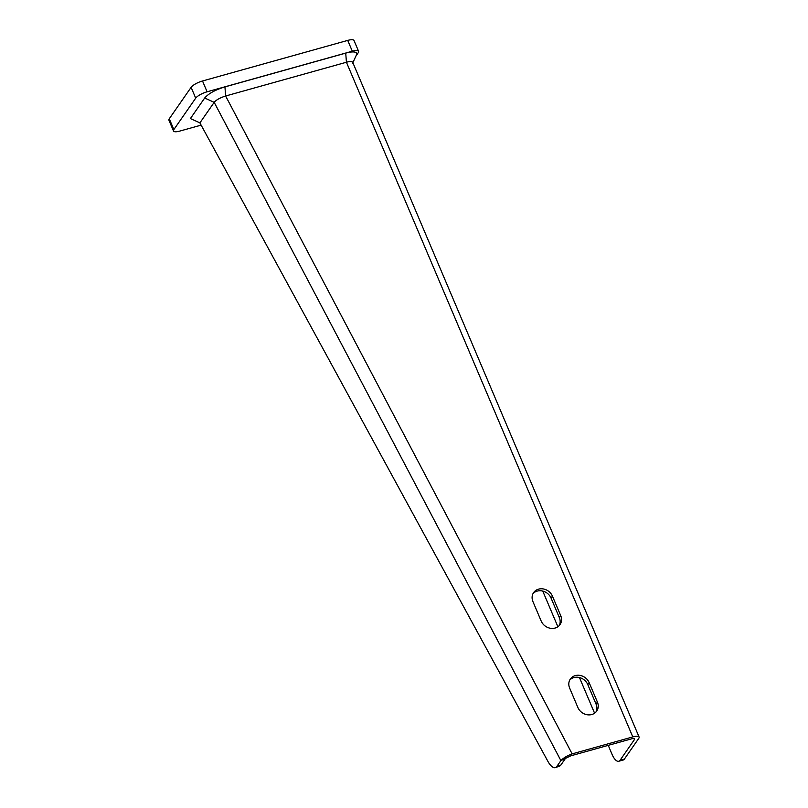 <?xml version="1.0" encoding="UTF-8"?>
<svg xmlns="http://www.w3.org/2000/svg" width="808" height="808" viewBox="0 0 808 808"><rect width="100%" height="100%" fill="white"/><g stroke="black" fill="none" stroke-linecap="round" stroke-linejoin="round"><path stroke-width="1.21" d="M355.934 56.035L358.247 52.712A9.807 2.798 157 0 0 358.601 51.308A9.807 2.798 157 0 0 352.308 51.207L207.101 91.799A9.807 2.798 157 0 0 195.698 98.152L173.851 129.583A9.807 2.798 157 0 0 173.498 130.987A9.807 2.798 157 0 0 179.79 131.088L201.121 125.129M173.498 130.987L168.912 120.18A9.807 2.798 -23 0 1 169.266 118.776L191.112 87.335A9.807 2.798 -23 0 1 202.515 80.982L347.723 40.4A9.807 2.798 -23 0 1 354.005 40.501L358.601 51.308M608.242 745.36L612.06 754.369A12.251 4.848 -105.6 0 0 618.776 761.257A12.251 4.848 -105.6 0 0 620.069 760.267L634.401 739.633A4.898 1.404 157 0 0 634.583 738.926A4.898 1.404 157 0 0 631.432 738.876L570.771 755.834L560.893 760.611C563.115 758.156 566.852 755.914 572.135 753.874L632.795 736.916A9.807 2.798 157 0 1 639.088 737.017A9.807 2.798 157 0 1 638.734 738.421L624.402 759.055A12.251 4.848 74.4 0 1 623.109 760.045L618.776 761.257M542.754 591.082L557.884 626.735M579.457 677.548L594.587 713.201M589.143 682.619L597.405 702.071A11.029 9.625 34.8 0 1 596.708 711.09A11.029 9.625 34.8 0 1 586.881 714.696A11.029 9.625 34.8 0 1 577.892 707.525L569.64 688.073A11.029 9.625 34.8 0 1 570.337 679.053A11.029 9.625 34.8 0 1 580.154 675.438A11.029 9.625 34.8 0 1 589.143 682.619L587.78 684.578L596.031 704.041L597.405 702.071M552.44 596.153L560.702 615.605A11.029 9.625 34.8 0 1 560.005 624.624A11.029 9.625 34.8 0 1 550.177 628.23A11.029 9.625 34.8 0 1 541.188 621.059L532.937 601.596A11.029 9.625 34.8 0 1 533.634 592.577A11.029 9.625 34.8 0 1 543.451 588.971A11.029 9.625 34.8 0 1 552.44 596.153L551.076 598.112L559.328 617.565L560.702 615.605M595.95 712.02A11.029 9.625 34.8 0 0 596.031 704.041M587.78 684.578A11.029 9.625 34.8 0 0 569.721 680.084M559.247 625.554A11.029 9.625 34.8 0 0 559.328 617.565M551.076 598.112A11.029 9.625 34.8 0 0 533.017 593.607M570.771 755.834L572.135 753.874L225.624 96.001L224.947 86.89L345.733 53.126A16.907 4.828 -23 0 1 356.449 54.924L352.874 62.731M556.692 766.651L560.893 760.611L214.181 102.343L199.899 122.887L547.925 761.399A12.251 5.141 -110.9 0 0 555.54 767.6A12.251 5.141 -110.9 0 0 556.692 766.651L560.843 765.065L565.045 759.015M560.843 765.065A12.251 5.141 69.1 0 1 559.692 766.014L555.54 767.6M199.899 122.887L190.405 118.554L204.687 98.01C208.595 93.516 215.352 89.809 224.947 86.89M352.621 63.287A9.807 2.798 157 0 0 346.42 62.246L225.624 96.001C220.089 97.758 216.271 99.869 214.181 102.343L204.687 98.01M347.723 40.4L352.308 51.207M202.515 80.982L207.101 91.799M191.112 87.335L195.698 98.152M169.266 118.776L173.851 129.583M633.947 738.573L634.401 739.633M624.402 759.055L620.069 760.267M345.733 53.126L346.42 62.246L632.795 736.916M352.712 62.337L639.088 737.017"/></g></svg>
